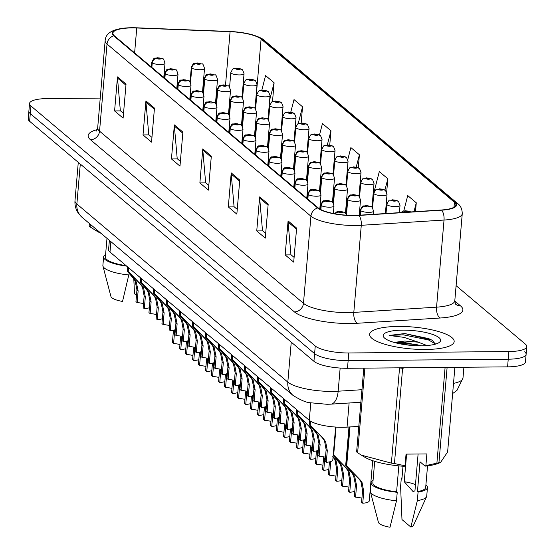 <?xml version="1.0" encoding="UTF-8"?>
<svg xmlns="http://www.w3.org/2000/svg" width="555" height="555" viewBox="0 0 555 555"><rect width="100%" height="100%" fill="white"/><g stroke="black" fill="none" stroke-linecap="round" stroke-linejoin="round"><path stroke-width="0.83" d="M358.814 426.379L347.048 427.121A26.515 6.861 -175.1 0 1 342.83 427.274A26.515 6.861 -175.1 0 1 309.288 420.295L109.994 252.053A26.515 6.861 -175.1 0 1 108.586 249.57L109.377 240.377M425.546 349.477A42.43 10.982 4.9 0 0 454.17 341.582A42.43 10.982 4.9 0 0 398.247 326.437A42.43 10.982 4.9 0 0 369.623 334.332A42.43 10.982 4.9 0 0 425.546 349.477A42.43 10.982 4.9 0 0 454.17 341.582A42.43 10.982 4.9 0 0 398.247 326.437A42.43 10.982 4.9 0 0 369.623 334.332A42.43 10.982 4.9 0 0 425.546 349.477M354.083 215.409A28.284 7.319 -175.1 0 1 318.306 207.972L114.392 35.832A28.284 7.319 -175.1 0 1 112.894 33.182A28.284 7.319 -175.1 0 1 136.752 27.993L230.089 31.677A28.284 7.319 -175.1 0 1 261.1 39.044L454.42 202.242A28.284 7.319 -175.1 0 1 455.919 204.892A28.284 7.319 -175.1 0 1 441.329 209.998L358.579 215.257A28.284 7.319 -175.1 0 1 354.083 215.409M354.312 215.604A28.992 7.506 4.9 0 0 358.918 215.444L441.669 210.185A28.992 7.506 4.9 0 0 455.086 202.235L261.766 39.037A28.992 7.506 4.9 0 0 246.413 33.39A28.992 7.506 4.9 0 0 229.985 31.489L136.641 27.799A28.992 7.506 4.9 0 0 130.252 27.75A28.992 7.506 4.9 0 0 113.726 35.839L317.633 207.972A28.992 7.506 4.9 0 0 354.312 215.604M100.233 98.096L47.425 98.568A26.515 6.861 4.9 0 0 29.533 103.501L28.881 111.16A26.515 6.861 4.9 0 0 30.289 113.643L314.602 353.653A26.515 6.861 4.9 0 0 348.145 360.632L508.227 359.203A26.515 6.861 4.9 0 0 526.119 354.27A26.515 6.861 4.9 0 0 524.711 351.78M123.522 113.38L120.345 110.702L117.5 78.082A7.069 6.417 -49.8 0 1 117.5 76.902L114.587 110.931L123.113 118.125L126.034 84.096L117.5 76.902M120.553 110.875L114.587 110.931M151.952 137.383L148.782 134.705L145.93 102.078A7.069 6.417 -49.8 0 1 145.93 100.899L143.017 134.927L151.543 142.129L154.463 108.1L145.93 100.899M148.983 134.872L143.017 134.927M180.382 161.387L177.212 158.702L174.367 126.082A7.069 6.417 -49.8 0 1 174.367 124.903L171.446 158.931L179.98 166.132L182.893 132.104L174.367 124.903M177.413 158.876L171.446 158.931M294.108 257.388L290.938 254.71L288.087 222.083A7.069 6.417 -49.8 0 1 288.087 220.904L285.173 254.932L293.699 262.133L296.62 228.105L288.087 220.904M291.139 254.877L285.173 254.932M265.678 233.384L262.501 230.707L259.657 198.086A7.069 6.417 -49.8 0 1 259.657 196.907L256.743 230.929L265.269 238.13L268.19 204.101L259.657 196.907M262.709 230.88L256.743 230.929M237.249 209.388L234.071 206.71L231.227 174.083A7.069 6.417 -49.8 0 1 231.227 172.903L228.313 206.932L236.839 214.133L239.753 180.104L231.227 172.903M234.272 206.876L228.313 206.932M208.812 185.384L205.641 182.706L202.797 150.086A7.069 6.417 -49.8 0 1 202.797 148.9L199.876 182.928L208.409 190.129L211.323 156.101L202.797 148.9M205.843 182.879L199.876 182.928M29.533 103.501A26.515 6.861 4.9 0 0 30.941 105.991L315.254 346.001A26.515 6.861 4.9 0 0 348.797 352.973L508.886 351.551A26.515 6.861 4.9 0 0 526.778 346.611A26.515 6.861 4.9 0 0 525.37 344.128L456.099 285.645M301.157 122.981L302.544 106.782L294.011 99.581L290.771 112.145M272.491 101.669L274.115 82.778L265.581 75.577L261.835 90.083M386.682 192.21L387.834 178.786L379.308 171.585L372.932 196.29M415.508 211.642L416.271 202.783L407.738 195.582L403.769 210.949M329.746 145.063L330.974 130.779L322.448 123.585L319.507 134.969M358.294 167.776L359.404 154.783L350.878 147.581L347.791 159.542M346.153 183.448L346.743 183.948M359.404 154.783L356.227 167.097M372.148 205.399L372.738 205.891M387.834 178.786L384.92 190.088M416.271 202.783L413.954 211.739M320.152 161.505L320.741 161.998M330.974 130.779L327.325 144.917M294.157 139.513L294.781 139.624M302.544 106.782L298.153 123.793M295.142 135.462L294.192 139.125M268.301 115.96L268.925 116.071M274.115 82.778L269.668 99.99M418.137 344.905A35.36 9.151 4.9 0 0 399.26 343.67M507.575 366.862A26.515 6.861 4.9 0 0 525.467 361.929L526.119 354.27A26.515 6.861 4.9 0 1 508.227 359.203L348.145 360.632A26.515 6.861 4.9 0 1 314.602 353.653L30.289 113.643A26.515 6.861 4.9 0 1 28.881 111.16L28.222 118.812A26.515 6.861 4.9 0 0 29.63 121.302L313.943 361.312A26.515 6.861 4.9 0 0 347.486 368.291L507.575 366.862L508.886 351.551M325.473 457.264A9.726 2.518 4.9 0 0 319.111 456.245L317.939 455.26L318.938 443.591L317.106 434.558L315.074 431.596C310.106 425.942 308.365 423.652 309.843 424.735L310.162 420.947M310.543 421.183L310.21 425.047L323.454 438.665L325.639 441.759L327.297 450.639L326.291 462.308A13.258 3.434 -175.1 0 0 332.813 459.935L335.636 427.052M315.074 431.596L316.246 432.581C312.978 428.842 311.875 427.364 312.93 428.141L312.493 427.905M309.579 420.523L309.246 424.409L312.937 428.078M316.246 432.581L318.244 435.515L320.11 444.576L319.111 456.245M326.291 462.308L325.126 461.323L326.125 449.654L324.502 440.795L322.288 437.68L310.21 425.047M335.324 213.862A4.419 3.94 -53.2 0 1 338.703 212.149A2.213 0.569 4.9 0 0 341.464 212.704A2.213 0.569 4.9 0 0 342.837 212.086A2.213 0.569 4.9 0 0 340.042 211.504A2.213 0.569 4.9 0 0 338.64 212.093L341.637 212.176L338.703 212.149M338.64 212.093A4.419 4.072 134.1 0 0 335.088 213.821M361.929 498.189A9.726 2.518 4.9 0 0 355.561 497.169L354.395 496.177L355.394 484.508L353.563 475.475L351.53 472.513C346.563 466.866 344.815 464.577 346.292 465.652L349.608 426.962M350.011 426.934L346.667 465.971L359.904 479.582L362.096 482.677L363.747 491.563L362.748 503.232A13.258 3.434 -175.1 0 0 369.269 500.86L372.71 460.699M351.53 472.513L352.696 473.498C349.435 469.759 348.332 468.281 349.386 469.065L348.949 468.829M348.984 426.996L345.696 465.333L349.386 468.996M352.696 473.498L354.7 476.44L356.567 485.5L355.561 497.169M362.748 503.232L361.576 502.247L362.582 490.578L360.958 481.719L358.738 478.604L346.667 465.971M410.749 211.941A4.419 3.94 126.8 0 0 408.841 211.469A2.213 0.569 4.9 0 0 406.08 210.914A2.213 0.569 4.9 0 0 404.706 211.531A2.213 0.569 4.9 0 0 407.502 212.114A2.213 0.569 4.9 0 0 408.903 211.524L405.906 211.441L408.841 211.469M408.903 211.524A4.419 4.072 -45.9 0 1 410.693 211.948M415.48 484.654A19.98 5.168 4.9 0 0 404.241 481.719L413.163 491.675L414.953 490.759L418.102 454.011M406.614 454.115L404.241 481.719M426.982 345.536L418.248 342.171L404.741 341.041L394.126 342.421M394.744 342.588L404.616 342.525L421.016 345.786M435.397 344.142L432.054 340.104L404.713 333.541L389.104 335.463L404.026 337.364L418.248 342.171M421.169 345.786A28.818 7.458 4.9 0 0 439.394 342.324A28.818 7.458 4.9 0 0 431.846 334.166A28.818 7.458 4.9 0 0 402.625 330.135A28.818 7.458 4.9 0 0 384.06 337.579A28.818 7.458 4.9 0 0 421.169 345.786M363.802 368.145L356.622 451.895A47.73 12.356 4.9 0 0 357.628 452.741L361.361 455.135L391.386 463.134L399.551 367.923A47.73 12.356 4.9 0 0 402.611 368.326L394.445 463.536L405.046 465.777L404.29 466.318A41.542 10.753 4.9 0 1 364.739 457.181L361.354 455.135M404.644 367.778L402.611 368.326M391.386 463.134A47.73 12.356 4.9 0 0 394.445 463.536M373.078 480.325A28.284 7.319 4.9 0 0 371.101 482.711L370.365 491.217A28.284 7.319 4.9 0 0 370.428 491.896L378.42 522.324A17.677 4.579 4.9 0 0 390.012 527.25L396.506 500.797L397.234 492.292L396.61 491.765L398.83 465.874M370.428 491.896A28.284 7.319 4.9 0 0 396.506 500.797M371.101 482.711A28.284 7.319 4.9 0 0 397.234 492.292M374.701 461.337L372.856 482.864A26.515 6.861 4.9 0 0 396.61 491.765M405.046 465.777L406.045 454.115L426.892 453.928L425.893 465.589L436.889 463.154A47.73 12.356 4.9 0 0 438.943 462.71L440.517 462.509L447.628 451.937L454.885 367.334M425.893 465.589L425.137 466.138A41.542 10.753 4.9 0 0 438.075 463.467L440.517 462.509M364.885 368.131L357.628 452.741M436.889 463.154L445.054 367.951A47.73 12.356 4.9 0 0 447.108 367.5L438.943 462.71M445.054 367.951L443.112 367.438M401.987 478.035A28.284 7.319 4.9 0 0 401.327 477.966L400.599 486.471L401.98 519.57L410.86 527.063A17.677 4.579 4.9 0 0 413.503 525.335L426.559 496.711A28.284 7.319 4.9 0 0 426.733 496.052L427.461 487.547A28.284 7.319 4.9 0 0 425.921 484.855M425.137 466.138L420.01 461.809L417.457 491.584L418.075 492.105L417.346 500.61A28.284 7.319 4.9 0 0 426.559 496.711M417.346 500.61L410.86 527.063M418.075 492.105A28.284 7.319 4.9 0 0 427.461 487.547M401.327 477.966L401.952 478.493L402.999 466.235M417.457 491.584A26.515 6.861 4.9 0 0 425.699 487.394L427.544 465.867M389.104 335.463L403.18 334.804L428.502 339.951L435.377 343.829M404.713 333.541L428.62 338.599L432.602 340.451M402.34 344.253L413.392 345.55M89.369 223.485L89.14 226.093A47.73 12.356 4.9 0 0 90.146 226.94L97.257 231.379A41.542 10.753 4.9 0 0 100.941 233.253M93.878 229.333L100.448 232.836M105.596 254.523A28.284 7.319 4.9 0 0 103.619 256.909L102.883 265.422A28.284 7.319 4.9 0 0 102.946 266.102L110.944 296.523A17.677 4.579 4.9 0 0 122.53 301.448L129.162 273.4M102.946 266.102A28.284 7.319 4.9 0 0 129.024 274.996M103.619 256.909A28.284 7.319 4.9 0 0 126.686 266.143M106.983 238.352L105.381 257.062A26.515 6.861 4.9 0 0 126.027 265.588M90.375 224.331L90.146 226.94M133.804 278.839L134.497 293.768L136.488 295.447M312.472 446.296A9.726 2.518 4.9 0 0 306.11 445.27L304.938 444.284L305.944 432.616L304.112 423.583L302.08 420.621C297.112 414.967 295.364 412.684 296.842 413.759L297.161 410.055M297.529 410.367L297.216 414.072L310.453 427.69L312.638 430.784L314.296 439.671L313.298 451.34A13.258 3.434 -175.1 0 0 318.362 450.348M302.08 420.621L303.245 421.606C299.984 417.866 298.874 416.389 299.929 417.173L299.492 416.937M296.578 409.562L296.245 413.44L299.936 417.103M303.245 421.606L305.25 424.54L307.109 433.601L306.11 445.27M313.298 451.34L312.125 450.348L313.124 438.679L311.501 429.82L309.288 426.705L297.216 414.072M320.887 209.617L321.234 205.517A4.419 3.94 -53.2 0 1 325.702 201.174A2.213 0.569 4.9 0 0 328.463 201.729A2.213 0.569 4.9 0 0 329.837 201.111A2.213 0.569 4.9 0 0 327.041 200.528A2.213 0.569 4.9 0 0 325.639 201.125L328.636 201.208L325.702 201.174M325.639 201.125A4.419 4.072 134.1 0 0 321.047 205.364A6.632 1.714 -175.1 0 1 320.783 204.816L320.395 209.36M320.693 209.519L321.047 205.364M299.478 435.321A9.726 2.518 4.9 0 0 293.109 434.301L291.944 433.309L292.943 421.64L291.111 412.608L289.079 409.646C284.111 403.998 282.363 401.709 283.841 402.784L284.16 399.08M284.535 399.392L284.216 403.103L297.452 416.715L299.638 419.809L301.296 428.696L300.297 440.365A13.258 3.434 -175.1 0 0 305.361 439.373M289.079 409.646L290.244 410.631C286.984 406.891 285.88 405.414 286.935 406.198L286.498 405.962M283.577 398.587L283.244 402.465L286.935 406.128M290.244 410.631L292.249 413.572L294.108 422.632L293.109 434.301M300.297 440.365L299.124 439.38L300.13 427.711L298.507 418.852L296.287 415.73L284.216 403.103M307.845 199.141L308.233 194.541A4.419 3.94 -53.2 0 1 312.701 190.199A2.213 0.569 4.9 0 0 315.469 190.753A2.213 0.569 4.9 0 0 316.843 190.136A2.213 0.569 4.9 0 0 314.047 189.553A2.213 0.569 4.9 0 0 312.645 190.15L313.908 190.157M312.645 190.15A4.419 4.072 134.1 0 0 308.053 194.389A6.632 1.714 -175.1 0 1 307.789 193.841L307.366 198.739M307.657 198.981L308.053 194.389M313.936 190.178L312.701 190.199M286.477 424.346A9.726 2.518 4.9 0 0 280.115 423.326L278.943 422.334L279.942 410.672L278.111 401.64L276.078 398.677C271.111 393.023 269.369 390.734 270.84 391.816L271.159 388.105M271.534 388.417L271.215 392.128L284.458 405.747L286.644 408.834L288.302 417.721L287.296 429.39A13.258 3.434 -175.1 0 0 292.36 428.398M276.078 398.677L277.243 399.656C273.983 395.923 272.88 394.445 273.934 395.222L273.497 394.987M270.583 387.612L270.25 391.49L273.941 395.16M277.243 399.656L279.248 402.597L281.114 411.657L280.115 423.326M287.296 429.39L286.13 428.404L287.129 416.736L285.506 407.876L283.286 404.762L271.215 392.128M294.844 188.166L295.239 183.573A4.419 3.94 -53.2 0 1 299.707 179.23A2.213 0.569 4.9 0 0 302.468 179.785A2.213 0.569 4.9 0 0 303.842 179.168A2.213 0.569 4.9 0 0 301.046 178.585A2.213 0.569 4.9 0 0 299.644 179.175L302.635 179.258L299.707 179.23M299.644 179.175A4.419 4.072 134.1 0 0 295.052 183.414A6.632 1.714 -175.1 0 1 294.788 182.873L294.365 187.763M294.656 188.006L295.052 183.414M273.476 413.371A9.726 2.518 4.9 0 0 267.115 412.351L265.942 411.366L266.941 399.697L265.117 390.664L263.084 387.702C258.117 382.048 256.368 379.766 257.846 380.841L258.165 377.129M258.533 377.449L258.214 381.153L271.457 394.771L273.643 397.866L275.301 406.753L274.302 418.414A13.258 3.434 -175.1 0 0 279.366 417.422M263.084 387.702L264.249 388.687C260.982 384.948 259.879 383.47 260.933 384.254L260.496 384.018M257.582 376.644L257.249 380.515L260.94 384.185M264.249 388.687L266.254 391.622L268.114 400.682L267.115 412.351M274.302 418.414L273.129 417.429L274.128 405.76L272.505 396.901L270.292 393.786L258.214 381.153M281.843 177.191L282.238 172.598A4.419 3.94 -53.2 0 1 286.706 168.255A2.213 0.569 4.9 0 0 289.467 168.81A2.213 0.569 4.9 0 0 290.841 168.193A2.213 0.569 4.9 0 0 288.045 167.61A2.213 0.569 4.9 0 0 286.644 168.2L289.641 168.283L286.706 168.255M286.644 168.2A4.419 4.072 134.1 0 0 282.051 172.439A6.632 1.714 -175.1 0 1 281.787 171.897L281.371 176.788M281.662 177.038L282.051 172.439M398.351 201.396A4.419 3.94 126.8 0 0 398.122 201.208A4.419 3.94 126.8 0 0 395.84 200.494A2.213 0.569 4.9 0 0 393.079 199.939A2.213 0.569 4.9 0 0 391.705 200.563A2.213 0.569 4.9 0 0 394.501 201.139A2.213 0.569 4.9 0 0 395.902 200.549L392.912 200.466L395.84 200.494M395.902 200.549A4.419 4.072 -45.9 0 1 398.615 201.631L400.03 205.364A6.632 1.714 -175.1 0 1 395.555 206.592A6.632 1.714 -175.1 0 1 386.821 204.226C390.11 197.823 388.68 201.319 392.676 199.772L398.122 201.208M385.357 190.427A4.419 3.94 126.8 0 0 385.121 190.24A4.419 3.94 126.8 0 0 382.846 189.526A2.213 0.569 4.9 0 0 380.078 188.971A2.213 0.569 4.9 0 0 378.704 189.588A2.213 0.569 4.9 0 0 381.5 190.171A2.213 0.569 4.9 0 0 382.908 189.574L379.911 189.491L382.846 189.526M382.908 189.574A4.419 4.072 -45.9 0 1 385.614 190.656L387.029 194.389A6.632 1.714 -175.1 0 1 382.562 195.624A6.632 1.714 -175.1 0 1 373.82 193.258C377.116 186.848 375.679 190.344 379.675 188.804L385.121 190.24M372.356 179.452A4.419 3.94 126.8 0 0 372.127 179.265A4.419 3.94 126.8 0 0 369.845 178.55A2.213 0.569 4.9 0 0 367.084 177.995A2.213 0.569 4.9 0 0 365.71 178.613A2.213 0.569 4.9 0 0 368.506 179.196A2.213 0.569 4.9 0 0 369.908 178.606L366.911 178.523L369.845 178.55M369.908 178.606A4.419 4.072 -45.9 0 1 372.62 179.681L374.035 183.414A6.632 1.714 -175.1 0 1 369.561 184.649A6.632 1.714 -175.1 0 1 360.819 182.283C364.115 175.88 362.679 179.369 366.675 177.829L372.127 179.265M359.356 168.477A4.419 3.94 126.8 0 0 359.127 168.29A4.419 3.94 126.8 0 0 356.844 167.575A2.213 0.569 4.9 0 0 354.083 167.02A2.213 0.569 4.9 0 0 352.709 167.638A2.213 0.569 4.9 0 0 355.505 168.22A2.213 0.569 4.9 0 0 356.907 167.631L353.917 167.548L356.844 167.575M356.907 167.631A4.419 4.072 -45.9 0 1 359.619 168.713L361.034 172.439A6.632 1.714 -175.1 0 1 356.56 173.673A6.632 1.714 -175.1 0 1 347.825 171.308C351.114 164.904 349.685 168.401 353.681 166.854L359.127 168.29M348.928 487.214A9.726 2.518 4.9 0 0 342.567 486.194L341.394 485.209L342.393 473.54L340.562 464.507L333.215 455.232M336.059 427.079L333.666 454.996L346.91 468.614L349.095 471.701L350.753 480.588L349.747 492.257A13.258 3.434 -175.1 0 0 354.811 491.265M338.529 461.545L339.702 462.53C336.434 458.791 335.331 457.313 336.385 458.09L335.948 457.854M333.264 454.656L336.392 458.028M339.702 462.53L341.7 465.465L343.566 474.525L342.567 486.194M349.747 492.257L348.582 491.272L349.581 479.603L347.957 470.744L345.737 467.629L333.666 454.996M360.375 215.139L360.75 210.713A4.419 3.94 -53.2 0 1 365.218 206.37A2.213 0.569 4.9 0 0 367.986 206.925A2.213 0.569 4.9 0 0 369.359 206.3A2.213 0.569 4.9 0 0 366.564 205.725A2.213 0.569 4.9 0 0 365.155 206.314L366.425 206.321M365.155 206.314A4.419 4.072 134.1 0 0 360.57 210.553A6.632 1.714 -175.1 0 1 360.299 210.012L359.862 215.174M360.174 215.153L360.57 210.553M333.298 454.684L335.664 427.059M366.453 206.342L365.218 206.37M333.09 456.744L336.094 460.733L337.752 469.62L336.753 481.289A13.258 3.434 -175.1 0 0 341.818 480.297M329.566 475.219L328.394 474.234L329.392 462.565L330.565 463.55L329.566 475.219A9.726 2.518 4.9 0 1 335.928 476.239M336.753 481.289L335.581 480.297L336.58 468.628L334.956 459.769L332.743 456.654M330.613 461.594L330.565 463.55M346.493 214.417L347.756 199.738A4.419 3.94 -53.2 0 1 352.224 195.395A2.213 0.569 4.9 0 0 354.985 195.95A2.213 0.569 4.9 0 0 356.359 195.332A2.213 0.569 4.9 0 0 353.563 194.75A2.213 0.569 4.9 0 0 352.161 195.339L355.151 195.422L352.224 195.395M352.161 195.339A4.419 4.072 134.1 0 0 347.569 199.578A6.632 1.714 -175.1 0 1 347.305 199.037L346.043 213.71M346.32 214.112L347.569 199.578M323.752 470.314L322.58 469.322L323.586 457.66L324.751 458.645L323.752 470.314A13.258 3.434 -175.1 0 0 328.817 469.322M316.565 464.244L315.4 463.258L316.399 451.59L317.564 452.582L316.565 464.244A9.726 2.518 4.9 0 1 322.927 465.27M317.613 450.618L317.564 452.582M333.5 203.449L334.755 188.762A4.419 3.94 -53.2 0 1 339.223 184.42A2.213 0.569 4.9 0 0 341.984 184.975A2.213 0.569 4.9 0 0 343.358 184.357A2.213 0.569 4.9 0 0 340.562 183.774A2.213 0.569 4.9 0 0 339.161 184.371L342.157 184.454L339.223 184.42M339.161 184.371A4.419 4.072 134.1 0 0 334.568 188.61A6.632 1.714 -175.1 0 1 334.304 188.062L333.049 202.742M333.326 203.144L334.568 188.61M310.751 459.339L309.586 458.354L310.585 446.685L311.75 447.67L310.751 459.339A13.258 3.434 -175.1 0 0 315.816 458.347M303.571 453.275L302.399 452.283L303.398 440.621L304.57 441.607L303.571 453.275A9.726 2.518 4.9 0 1 309.933 454.295M304.612 439.643L304.57 441.607M320.499 192.474L321.754 177.787A4.419 3.94 -53.2 0 1 326.222 173.444A2.213 0.569 4.9 0 0 328.983 173.999A2.213 0.569 4.9 0 0 330.357 173.382A2.213 0.569 4.9 0 0 327.568 172.799A2.213 0.569 4.9 0 0 326.16 173.396L329.157 173.479L326.222 173.444M326.16 173.396A4.419 4.072 134.1 0 0 321.567 177.635A6.632 1.714 -175.1 0 1 321.303 177.087L320.048 191.766M320.325 192.169L321.567 177.635M260.475 402.403A9.726 2.518 4.9 0 0 254.114 401.376L252.948 400.391L253.947 388.722L252.116 379.689L250.083 376.727C245.116 371.08 243.368 368.791 244.845 369.866L245.164 366.161M245.539 366.473L245.22 370.178L258.457 383.796L260.642 386.89L262.3 395.777L261.301 407.446A13.258 3.434 -175.1 0 0 266.365 406.454M250.083 376.727L251.249 377.712C247.988 373.973 246.885 372.495 247.939 373.279L247.502 373.043M244.582 365.669L244.249 369.547L247.939 373.21M251.249 377.712L253.253 380.647L255.113 389.714L254.114 401.376M261.301 407.446L260.128 406.454L261.127 394.792L259.504 385.933L257.291 382.811L245.22 370.178M268.849 166.216L269.237 161.623A4.419 3.94 -53.2 0 1 273.705 157.28A2.213 0.569 4.9 0 0 276.473 157.835A2.213 0.569 4.9 0 0 277.847 157.218A2.213 0.569 4.9 0 0 275.051 156.635A2.213 0.569 4.9 0 0 273.643 157.231L276.64 157.315L273.705 157.28M273.643 157.231A4.419 4.072 134.1 0 0 269.057 161.47A6.632 1.714 -175.1 0 1 268.786 160.922L268.37 165.813M268.662 166.063L269.057 161.47M247.481 391.428A9.726 2.518 4.9 0 0 241.113 390.408L239.947 389.416L240.946 377.747L239.115 368.714L237.082 365.752C232.115 360.105 230.367 357.815 231.844 358.891L232.163 355.186M232.538 355.498L232.219 359.21L245.456 372.821L247.648 375.915L249.299 384.802L248.3 396.471A13.258 3.434 -175.1 0 0 253.364 395.479M237.082 365.752L238.248 366.737C234.987 362.998 233.884 361.52 234.938 362.304L234.501 362.068M231.581 354.694L231.255 358.572L234.945 362.242M238.248 366.737L240.253 369.679L242.119 378.739L241.113 390.408M248.3 396.471L247.135 395.486L248.134 383.817L246.51 374.958L244.29 371.843L232.219 359.21M255.848 155.247L256.243 150.655A4.419 3.94 -53.2 0 1 260.711 146.312A2.213 0.569 4.9 0 0 263.472 146.867A2.213 0.569 4.9 0 0 264.846 146.243A2.213 0.569 4.9 0 0 262.05 145.667A2.213 0.569 4.9 0 0 260.649 146.256L263.639 146.34L260.711 146.312M260.649 146.256A4.419 4.072 134.1 0 0 256.056 150.495A6.632 1.714 -175.1 0 1 255.793 149.954L255.369 154.845M255.661 155.088L256.056 150.495M234.481 380.452A9.726 2.518 4.9 0 0 228.119 379.433L226.946 378.448L227.945 366.779L226.121 357.746L224.088 354.784C219.114 349.13 217.373 346.84 218.85 347.923L219.163 344.211M219.537 344.53L219.218 348.235L232.462 361.853L234.647 364.947L236.305 373.827L235.306 385.496A13.258 3.434 -175.1 0 0 240.37 384.504M224.088 354.784L225.254 355.769C221.986 352.03 220.883 350.552 221.938 351.329L221.5 351.093M218.587 343.725L218.254 347.596L221.945 351.266M225.254 355.769L227.252 358.703L229.118 367.764L228.119 379.433M235.306 385.496L234.134 384.511L235.133 372.842L233.509 363.983L231.296 360.868L219.218 348.235M242.847 144.272L243.243 139.68A4.419 3.94 -53.2 0 1 247.71 135.337A2.213 0.569 4.9 0 0 250.472 135.892A2.213 0.569 4.9 0 0 251.845 135.274A2.213 0.569 4.9 0 0 249.049 134.692A2.213 0.569 4.9 0 0 247.648 135.281L250.645 135.364L247.71 135.337M247.648 135.281A4.419 4.072 134.1 0 0 243.055 139.52A6.632 1.714 -175.1 0 1 242.792 138.979L242.375 143.87M242.66 144.113L243.055 139.52M221.48 369.477A9.726 2.518 4.9 0 0 215.118 368.458L213.946 367.472L214.951 355.804L213.12 346.771L211.087 343.809C206.12 338.155 204.372 335.872 205.85 336.947L206.169 333.243M206.536 333.555L206.224 337.26L219.461 350.878L221.646 353.972L223.304 362.859L222.305 374.528A13.258 3.434 -175.1 0 0 227.37 373.536M211.087 343.809L212.253 344.794C208.992 341.054 207.882 339.577 208.937 340.361L208.5 340.125M205.586 332.75L205.253 336.628L208.944 340.291M212.253 344.794L214.258 347.728L216.117 356.789L215.118 368.458M222.305 374.528L221.133 373.536L222.132 361.867L220.508 353.008L218.295 349.893L206.224 337.26M229.853 133.297L230.242 128.704A4.419 3.94 -53.2 0 1 234.709 124.362A2.213 0.569 4.9 0 0 237.471 124.917A2.213 0.569 4.9 0 0 238.844 124.299A2.213 0.569 4.9 0 0 236.055 123.716A2.213 0.569 4.9 0 0 234.647 124.313L237.644 124.396L234.709 124.362M234.647 124.313A4.419 4.072 134.1 0 0 230.054 128.545A6.632 1.714 -175.1 0 1 229.791 128.004L229.375 132.895M229.666 133.144L230.054 128.545M297.757 448.364L296.585 447.379L297.584 435.71L298.756 436.702L297.757 448.364A13.258 3.434 -175.1 0 0 302.822 447.372M290.57 442.3L289.398 441.315L290.397 429.646L291.569 430.631L290.57 442.3A9.726 2.518 4.9 0 1 296.932 443.32M291.618 428.668L291.569 430.631M307.498 181.499L308.76 166.819A4.419 3.94 -53.2 0 1 313.228 162.476A2.213 0.569 4.9 0 0 315.989 163.031A2.213 0.569 4.9 0 0 317.363 162.414A2.213 0.569 4.9 0 0 314.567 161.831A2.213 0.569 4.9 0 0 313.166 162.421L316.156 162.504L313.228 162.476M313.166 162.421A4.419 4.072 134.1 0 0 308.573 166.66A6.632 1.714 -175.1 0 1 308.309 166.118L307.047 180.791M307.324 181.194L308.573 166.66M284.757 437.396L283.584 436.403L284.583 424.735L285.756 425.727L284.757 437.396A13.258 3.434 -175.1 0 0 289.821 436.403M277.569 431.325L276.397 430.34L277.403 418.671L278.568 419.656L277.569 431.325A9.726 2.518 4.9 0 1 283.931 432.352M278.617 417.7L278.568 419.656M294.497 170.531L295.76 155.844A4.419 3.94 -53.2 0 1 300.227 151.501A2.213 0.569 4.9 0 0 302.988 152.056A2.213 0.569 4.9 0 0 304.362 151.439A2.213 0.569 4.9 0 0 301.566 150.856A2.213 0.569 4.9 0 0 300.165 151.446L303.162 151.529L300.227 151.501M300.165 151.446A4.419 4.072 134.1 0 0 295.572 155.684A6.632 1.714 -175.1 0 1 295.309 155.143L294.053 169.823M294.323 170.219L295.572 155.684M271.756 426.42L270.59 425.435L271.589 413.766L272.755 414.752L271.756 426.42A13.258 3.434 -175.1 0 0 276.82 425.428M264.569 420.357L263.403 419.365L264.402 407.696L265.574 408.688L264.569 420.357A9.726 2.518 4.9 0 1 270.937 421.377M265.616 406.725L265.574 408.688M281.503 159.556L282.759 144.869A4.419 3.94 -53.2 0 1 287.226 140.526A2.213 0.569 4.9 0 0 289.988 141.081A2.213 0.569 4.9 0 0 291.361 140.464A2.213 0.569 4.9 0 0 288.565 139.881A2.213 0.569 4.9 0 0 287.164 140.477L290.161 140.561L287.226 140.526M287.164 140.477A4.419 4.072 134.1 0 0 282.571 144.716A6.632 1.714 -175.1 0 1 282.308 144.168L281.052 158.848M281.329 159.25L282.571 144.716M258.755 415.445L257.589 414.46L258.588 402.791L259.761 403.776L258.755 415.445A13.258 3.434 -175.1 0 0 263.819 414.453M251.575 409.382L250.402 408.397L251.401 396.728L252.574 397.713L251.575 409.382A9.726 2.518 4.9 0 1 257.936 410.402M252.622 395.75L252.574 397.713M268.502 148.58L269.758 133.901A4.419 3.94 -53.2 0 1 274.225 129.558A2.213 0.569 4.9 0 0 276.994 130.113A2.213 0.569 4.9 0 0 278.367 129.488A2.213 0.569 4.9 0 0 275.571 128.913A2.213 0.569 4.9 0 0 274.17 129.502L277.16 129.586L274.225 129.558M274.17 129.502A4.419 4.072 134.1 0 0 269.577 133.741A6.632 1.714 -175.1 0 1 269.307 133.2L268.051 147.873M268.329 148.275L269.577 133.741M346.362 157.502A4.419 3.94 126.8 0 0 346.126 157.315A4.419 3.94 126.8 0 0 343.843 156.607A2.213 0.569 4.9 0 0 341.082 156.045A2.213 0.569 4.9 0 0 339.709 156.67A2.213 0.569 4.9 0 0 342.504 157.245A2.213 0.569 4.9 0 0 343.906 156.656L340.916 156.572L343.843 156.607M343.906 156.656A4.419 4.072 -45.9 0 1 346.618 157.738L348.034 161.47A6.632 1.714 -175.1 0 1 343.566 162.705A6.632 1.714 -175.1 0 1 334.825 160.333C338.12 153.929 336.684 157.426 340.68 155.886L346.126 157.315M333.361 146.534A4.419 3.94 126.8 0 0 333.132 146.347A4.419 3.94 126.8 0 0 330.849 145.632A2.213 0.569 4.9 0 0 328.088 145.077A2.213 0.569 4.9 0 0 326.715 145.694A2.213 0.569 4.9 0 0 329.51 146.277A2.213 0.569 4.9 0 0 330.912 145.681L327.915 145.597L330.849 145.632M330.912 145.681A4.419 4.072 -45.9 0 1 333.624 146.763L335.04 150.495A6.632 1.714 -175.1 0 1 330.565 151.73A6.632 1.714 -175.1 0 1 321.824 149.364C325.119 142.954 323.683 146.451 327.679 144.91L333.132 146.347M320.36 135.559A4.419 3.94 126.8 0 0 320.131 135.371A4.419 3.94 126.8 0 0 317.849 134.657A2.213 0.569 4.9 0 0 315.087 134.102A2.213 0.569 4.9 0 0 313.714 134.719A2.213 0.569 4.9 0 0 316.51 135.302A2.213 0.569 4.9 0 0 317.911 134.712L314.914 134.629L317.849 134.657M317.911 134.712A4.419 4.072 -45.9 0 1 320.624 135.788L322.039 139.52A6.632 1.714 -175.1 0 1 317.564 140.755A6.632 1.714 -175.1 0 1 308.83 138.389C312.118 131.986 310.682 135.482 314.685 133.935L320.131 135.371M208.486 358.509A9.726 2.518 4.9 0 0 202.117 357.489L200.952 356.497L201.951 344.828L200.119 335.796L198.086 332.833C193.119 327.186 191.371 324.897 192.849 325.972L193.168 322.268M193.542 322.58L193.223 326.284L206.46 339.903L208.652 342.997L210.303 351.884L209.304 363.553A13.258 3.434 -175.1 0 0 214.369 362.561M198.086 332.833L199.252 333.819C195.991 330.079 194.888 328.602 195.943 329.386L195.506 329.15M192.585 321.775L192.252 325.653L195.95 329.316M199.252 333.819L201.257 336.76L203.123 345.82L202.117 357.489M209.304 363.553L208.132 362.561L209.138 350.899L207.514 342.04L205.294 338.918L193.223 326.284M216.852 122.329L217.248 117.729A4.419 3.94 -53.2 0 1 221.716 113.386A2.213 0.569 4.9 0 0 224.477 113.942A2.213 0.569 4.9 0 0 225.85 113.324A2.213 0.569 4.9 0 0 223.054 112.741A2.213 0.569 4.9 0 0 221.653 113.338L224.643 113.421L221.716 113.386M221.653 113.338A4.419 4.072 134.1 0 0 217.06 117.577A6.632 1.714 -175.1 0 1 216.797 117.029L216.374 121.927M216.665 122.169L217.06 117.577M195.485 347.534A9.726 2.518 4.9 0 0 189.123 346.514L187.951 345.522L188.95 333.86L187.118 324.821L185.086 321.858C180.118 316.211 178.377 313.922 179.855 314.997L180.167 311.293M180.542 311.605L180.222 315.316L193.466 328.935L195.651 332.022L197.309 340.909L196.303 352.578A13.258 3.434 -175.1 0 0 201.368 351.586M185.086 321.858L186.258 322.844C182.99 319.111 181.887 317.626 182.942 318.41L182.505 318.175M179.591 310.8L179.258 314.678L182.949 318.348M186.258 322.844L188.256 325.785L190.122 334.845L189.123 346.514M196.303 352.578L195.138 351.592L196.137 339.924L194.514 331.064L192.301 327.95L180.222 315.316M203.851 111.354L204.247 106.761A4.419 3.94 -53.2 0 1 208.715 102.418A2.213 0.569 4.9 0 0 211.476 102.973A2.213 0.569 4.9 0 0 212.849 102.356A2.213 0.569 4.9 0 0 210.054 101.773A2.213 0.569 4.9 0 0 208.652 102.363L209.922 102.37M208.652 102.363A4.419 4.072 134.1 0 0 204.06 106.602A6.632 1.714 -175.1 0 1 203.796 106.06L203.373 110.951M203.664 111.194L204.06 106.602M209.943 102.391L208.715 102.418M182.484 336.559A9.726 2.518 4.9 0 0 176.122 335.539L174.95 334.554L175.956 322.885L174.124 313.852L172.092 310.89C167.124 305.236 165.376 302.954 166.854 304.029L167.173 300.317M167.541 300.637L167.228 304.341L180.465 317.959L182.65 321.054L184.309 329.941L183.31 341.602A13.258 3.434 -175.1 0 0 188.374 340.61M172.092 310.89L173.257 311.875C169.996 308.136 168.886 306.658 169.941 307.442L169.504 307.206M166.59 299.832L166.257 303.703L169.948 307.373M173.257 311.875L175.262 314.81L177.121 323.87L176.122 335.539M183.31 341.602L182.137 340.617L183.136 328.949L181.513 320.089L179.3 316.974L167.228 304.341M190.851 100.379L191.246 95.786A4.419 3.94 -53.2 0 1 195.714 91.443A2.213 0.569 4.9 0 0 198.475 91.998A2.213 0.569 4.9 0 0 199.849 91.381A2.213 0.569 4.9 0 0 197.053 90.798A2.213 0.569 4.9 0 0 195.651 91.388L198.648 91.471L195.714 91.443M195.651 91.388A4.419 4.072 134.1 0 0 191.059 95.626A6.632 1.714 -175.1 0 1 190.795 95.085L190.379 99.976M190.67 100.219L191.059 95.626M169.49 325.591A9.726 2.518 4.9 0 0 163.121 324.564L161.956 323.579L162.955 311.91L161.123 302.877L159.091 299.915C154.123 294.261 152.375 291.979 153.853 293.054L154.172 289.349M154.547 289.661L154.228 293.366L167.464 306.984L169.65 310.078L171.308 318.965L170.309 330.634A13.258 3.434 -175.1 0 0 175.373 329.642M159.091 299.915L160.256 300.9C156.996 297.161 155.893 295.683 156.947 296.467L156.51 296.231M153.589 288.857L153.256 292.735L156.947 296.398M160.256 300.9L162.261 303.835L164.12 312.895L163.121 324.564M170.309 330.634L169.136 329.642L170.142 317.973L168.519 309.121L166.299 305.999L154.228 293.366M177.857 89.404L178.252 84.811A4.419 3.94 -53.2 0 1 182.713 80.468A2.213 0.569 4.9 0 0 185.481 81.023A2.213 0.569 4.9 0 0 186.855 80.406A2.213 0.569 4.9 0 0 184.059 79.823A2.213 0.569 4.9 0 0 182.657 80.419L185.648 80.503L182.713 80.468M182.657 80.419A4.419 4.072 134.1 0 0 178.065 84.658A6.632 1.714 -175.1 0 1 177.801 84.11L177.378 89.001M177.669 89.251L178.065 84.658M156.489 314.616A9.726 2.518 4.9 0 0 150.127 313.596L148.955 312.604L149.954 300.935L148.123 291.902L146.09 288.94C141.123 283.293 139.381 281.003 140.852 282.079L141.171 278.374M141.546 278.686L141.227 282.398L154.47 296.009L156.656 299.103L158.314 307.99L157.308 319.659A13.258 3.434 -175.1 0 0 162.372 318.667M146.09 288.94L147.255 289.925C143.995 286.186 142.892 284.708 143.946 285.492L143.509 285.256M140.595 277.882L140.262 281.76L143.953 285.423M147.255 289.925L149.26 292.867L151.126 301.927L150.127 313.596M157.308 319.659L156.142 318.674L157.141 307.005L155.518 298.146L153.298 295.024L141.227 282.398M164.856 78.435L165.251 73.836A4.419 3.94 -53.2 0 1 169.719 69.493A2.213 0.569 4.9 0 0 172.48 70.055A2.213 0.569 4.9 0 0 173.854 69.43A2.213 0.569 4.9 0 0 171.058 68.855A2.213 0.569 4.9 0 0 169.657 69.444L172.647 69.528L169.719 69.493M169.657 69.444A4.419 4.072 134.1 0 0 165.064 73.683A6.632 1.714 -175.1 0 1 164.8 73.142L164.377 78.033M164.668 78.276L165.064 73.683M143.488 303.64A9.726 2.518 4.9 0 0 137.127 302.621L135.954 301.636L136.953 289.967L135.129 280.934L133.096 277.972C128.129 272.318 126.38 270.028 127.858 271.111L128.177 267.399M128.545 267.711L128.226 271.423L141.469 285.041L143.655 288.128L145.313 297.015L144.314 308.684A13.258 3.434 -175.1 0 0 149.378 307.692M133.096 277.972L134.261 278.957C130.994 275.218 129.891 273.74 130.945 274.517L130.508 274.281M127.594 266.913L127.261 270.784L130.952 274.454M134.261 278.957L136.266 281.891L138.126 290.952L137.127 302.621M144.314 308.684L143.141 307.699L144.14 296.03L142.517 287.171L140.304 284.056L128.226 271.423M151.855 67.46L152.25 62.868A4.419 3.94 -53.2 0 1 156.718 58.525A2.213 0.569 4.9 0 0 159.479 59.08A2.213 0.569 4.9 0 0 160.853 58.462A2.213 0.569 4.9 0 0 158.057 57.88A2.213 0.569 4.9 0 0 156.656 58.469L159.653 58.553L156.718 58.525M156.656 58.469A4.419 4.072 134.1 0 0 152.063 62.708A6.632 1.714 -175.1 0 1 151.799 62.167L151.383 67.058M151.675 67.301L152.063 62.708M245.761 404.47L244.588 403.485L245.588 391.816L246.76 392.808L245.761 404.47A13.258 3.434 -175.1 0 0 250.825 403.485M238.574 398.407L237.401 397.422L238.407 385.753L239.573 386.738L238.574 398.407A9.726 2.518 4.9 0 1 244.935 399.427M239.621 384.781L239.573 386.738M255.501 137.605L256.764 122.926A4.419 3.94 -53.2 0 1 261.232 118.583A2.213 0.569 4.9 0 0 263.993 119.138A2.213 0.569 4.9 0 0 265.366 118.52A2.213 0.569 4.9 0 0 262.57 117.938A2.213 0.569 4.9 0 0 261.169 118.527L262.439 118.534M261.169 118.527A4.419 4.072 134.1 0 0 256.576 122.766A6.632 1.714 -175.1 0 1 256.313 122.225L255.05 136.898M255.328 137.3L256.576 122.766M262.459 118.555L261.232 118.583M232.76 393.502L231.588 392.51L232.594 380.848L233.759 381.833L232.76 393.502A13.258 3.434 -175.1 0 0 237.824 392.51M225.573 387.432L224.407 386.446L225.406 374.778L226.579 375.77L225.573 387.432A9.726 2.518 4.9 0 1 231.941 388.458M226.62 373.806L226.579 375.77M242.507 126.637L243.763 111.95A4.419 3.94 -53.2 0 1 248.231 107.608A2.213 0.569 4.9 0 0 250.992 108.163A2.213 0.569 4.9 0 0 252.365 107.545A2.213 0.569 4.9 0 0 249.57 106.962A2.213 0.569 4.9 0 0 248.168 107.559L251.165 107.642L248.231 107.608M248.168 107.559A4.419 4.072 134.1 0 0 243.576 111.791A6.632 1.714 -175.1 0 1 243.312 111.25L242.056 125.93M242.334 126.332L243.576 111.791M219.759 382.527L218.594 381.542L219.593 369.873L220.765 370.858L219.759 382.527A13.258 3.434 -175.1 0 0 224.824 381.535M212.579 376.463L211.406 375.471L212.405 363.802L213.578 364.795L212.579 376.463A9.726 2.518 4.9 0 1 218.941 377.483M213.62 362.831L213.578 364.795M229.506 115.662L230.762 100.975A4.419 3.94 -53.2 0 1 235.23 96.632A2.213 0.569 4.9 0 0 237.998 97.187A2.213 0.569 4.9 0 0 239.371 96.57A2.213 0.569 4.9 0 0 236.576 95.987A2.213 0.569 4.9 0 0 235.167 96.584L238.164 96.667L235.23 96.632M235.167 96.584A4.419 4.072 134.1 0 0 230.582 100.823A6.632 1.714 -175.1 0 1 230.311 100.275L229.055 114.954M229.333 115.357L230.582 100.823M206.765 371.552L205.593 370.567L206.592 358.898L207.764 359.883L206.765 371.552A13.258 3.434 -175.1 0 0 211.83 370.56M199.578 365.488L198.406 364.503L199.405 352.834L200.577 353.819L199.578 365.488A9.726 2.518 4.9 0 1 205.94 366.508M200.626 351.856L200.577 353.819M216.505 104.687L217.768 90.007A4.419 3.94 -53.2 0 1 222.236 85.664A2.213 0.569 4.9 0 0 224.997 86.219A2.213 0.569 4.9 0 0 226.371 85.602A2.213 0.569 4.9 0 0 223.575 85.019A2.213 0.569 4.9 0 0 222.173 85.609L225.163 85.692L222.236 85.664M222.173 85.609A4.419 4.072 134.1 0 0 217.581 89.848A6.632 1.714 -175.1 0 1 217.317 89.306L216.055 103.979M216.332 104.382L217.581 89.848M193.764 360.583L192.592 359.591L193.598 347.923L194.763 348.915L193.764 360.583A13.258 3.434 -175.1 0 0 198.829 359.591M186.577 354.513L185.412 353.528L186.411 341.859L187.576 342.844L186.577 354.513A9.726 2.518 4.9 0 1 192.939 355.533M187.625 340.888L187.576 342.844M203.512 93.719L204.767 79.032A4.419 3.94 -53.2 0 1 209.235 74.689A2.213 0.569 4.9 0 0 211.996 75.244A2.213 0.569 4.9 0 0 213.37 74.627A2.213 0.569 4.9 0 0 210.574 74.044A2.213 0.569 4.9 0 0 209.173 74.634L212.17 74.717L209.235 74.689M209.173 74.634A4.419 4.072 134.1 0 0 204.58 78.872A6.632 1.714 -175.1 0 1 204.316 78.331L203.061 93.011M203.338 93.406L204.58 78.872M180.763 349.608L179.598 348.623L180.597 336.954L181.762 337.94L180.763 349.608A13.258 3.434 -175.1 0 0 185.828 348.616M173.583 343.545L172.411 342.553L173.41 330.884L174.582 331.876L173.583 343.545A9.726 2.518 4.9 0 1 179.945 344.565M174.624 329.913L174.582 331.876M190.511 82.744L191.766 68.057A4.419 3.94 -53.2 0 1 196.234 63.714A2.213 0.569 4.9 0 0 198.995 64.269A2.213 0.569 4.9 0 0 200.369 63.652A2.213 0.569 4.9 0 0 197.58 63.069A2.213 0.569 4.9 0 0 196.172 63.665L199.169 63.749L196.234 63.714M196.172 63.665A4.419 4.072 134.1 0 0 191.579 67.904A6.632 1.714 -175.1 0 1 191.315 67.356L190.06 82.036M190.337 82.438L191.579 67.904M307.359 124.584A4.419 3.94 126.8 0 0 307.13 124.396A4.419 3.94 126.8 0 0 304.848 123.682A2.213 0.569 4.9 0 0 302.087 123.127A2.213 0.569 4.9 0 0 300.713 123.744A2.213 0.569 4.9 0 0 303.509 124.327A2.213 0.569 4.9 0 0 304.91 123.737L301.92 123.654L304.848 123.682M304.91 123.737A4.419 4.072 -45.9 0 1 307.623 124.819L309.038 128.552A6.632 1.714 -175.1 0 1 304.563 129.78A6.632 1.714 -175.1 0 1 295.829 127.414C299.124 121.011 297.688 124.507 301.684 122.96L307.13 124.396M294.365 113.615A4.419 3.94 126.8 0 0 294.129 113.421A4.419 3.94 126.8 0 0 291.854 112.714A2.213 0.569 4.9 0 0 289.093 112.159A2.213 0.569 4.9 0 0 287.719 112.776A2.213 0.569 4.9 0 0 290.508 113.359A2.213 0.569 4.9 0 0 291.916 112.762L288.919 112.679L291.854 112.714M291.916 112.762A4.419 4.072 -45.9 0 1 294.622 113.844L296.044 117.577A6.632 1.714 -175.1 0 1 291.569 118.812A6.632 1.714 -175.1 0 1 282.828 116.446C286.123 110.036 284.687 113.532 288.683 111.992L294.129 113.421M281.364 102.64A4.419 3.94 126.8 0 0 281.135 102.453A4.419 3.94 126.8 0 0 278.853 101.738A2.213 0.569 4.9 0 0 276.092 101.183A2.213 0.569 4.9 0 0 274.718 101.801A2.213 0.569 4.9 0 0 277.514 102.384A2.213 0.569 4.9 0 0 278.915 101.787L275.918 101.704L278.853 101.738M278.915 101.787A4.419 4.072 -45.9 0 1 281.628 102.869L283.043 106.602A6.632 1.714 -175.1 0 1 278.568 107.837A6.632 1.714 -175.1 0 1 269.834 105.471C273.122 99.068 271.686 102.557 275.689 101.017L281.135 102.453M268.363 91.665A4.419 3.94 126.8 0 0 268.134 91.478A4.419 3.94 126.8 0 0 265.852 90.763A2.213 0.569 4.9 0 0 263.091 90.208A2.213 0.569 4.9 0 0 261.717 90.826A2.213 0.569 4.9 0 0 264.513 91.408A2.213 0.569 4.9 0 0 265.914 90.819L262.924 90.736L265.852 90.763M265.914 90.819A4.419 4.072 -45.9 0 1 268.627 91.894L270.042 95.626A6.632 1.714 -175.1 0 1 265.567 96.861A6.632 1.714 -175.1 0 1 256.833 94.496C260.122 88.092 258.692 91.589 262.688 90.042L268.134 91.478M255.369 80.69A4.419 3.94 126.8 0 0 255.133 80.503A4.419 3.94 126.8 0 0 252.858 79.788A2.213 0.569 4.9 0 0 250.09 79.233A2.213 0.569 4.9 0 0 248.716 79.858A2.213 0.569 4.9 0 0 251.512 80.433A2.213 0.569 4.9 0 0 252.92 79.844L249.923 79.76L252.858 79.788M252.92 79.844A4.419 4.072 -45.9 0 1 255.626 80.926L257.041 84.658A6.632 1.714 -175.1 0 1 252.574 85.893A6.632 1.714 -175.1 0 1 243.832 83.521C247.128 77.117 245.692 80.614 249.688 79.074L255.133 80.503M242.369 69.722A4.419 3.94 126.8 0 0 242.14 69.535A4.419 3.94 126.8 0 0 239.857 68.82A2.213 0.569 4.9 0 0 237.096 68.265A2.213 0.569 4.9 0 0 235.722 68.882A2.213 0.569 4.9 0 0 238.518 69.465A2.213 0.569 4.9 0 0 239.92 68.869L236.923 68.785L239.857 68.82M239.92 68.869A4.419 4.072 -45.9 0 1 242.632 69.951L244.047 73.683A6.632 1.714 -175.1 0 1 239.573 74.918A6.632 1.714 -175.1 0 1 230.831 72.552C234.127 66.142 232.691 69.639 236.687 68.099L242.14 69.535M349.116 402.992L347.048 427.121M310.786 402.819L309.288 420.295M110.889 241.654L109.994 252.053M454.781 301.039L460.532 305.888A44.199 11.44 -175.1 0 1 440.08 318.015L357.323 323.274A44.199 11.44 -175.1 0 1 294.4 311.889L90.486 139.756A8.838 8.02 130.2 0 0 99.553 131.174L303.467 303.308A35.36 9.151 4.9 0 0 348.186 312.611A35.36 9.151 4.9 0 0 353.806 312.409L436.563 307.158A35.36 9.151 4.9 0 0 454.802 300.775L455.558 304.14M90.486 139.756A44.199 11.44 -175.1 0 1 97.25 129.599M97.68 127.858A35.36 9.151 4.9 0 0 99.553 131.174L107.025 44.06A35.36 9.151 -175.1 0 1 105.145 40.744L97.68 127.858L96.188 131.147M455.086 202.235A8.838 8.02 130.2 0 1 457.757 203.664C460.629 205.69 462.135 209.02 462.266 213.661A35.36 9.151 -175.1 0 1 444.028 220.051L361.277 225.302A35.36 9.151 -175.1 0 1 355.658 225.496A35.36 9.151 -175.1 0 1 310.932 216.193A8.838 8.02 -49.8 0 1 317.633 207.972M358.918 215.444A8.838 4.28 -93.6 0 1 361.277 225.302L353.806 312.409A8.838 4.28 86.4 0 0 357.323 323.274M261.766 39.037A8.838 8.02 -49.8 0 1 264.43 40.473L457.757 203.664M440.08 318.015A8.838 4.28 86.4 0 1 436.563 307.158L444.028 220.051A8.838 4.28 -93.6 0 0 441.669 210.185M113.726 35.839A8.838 8.02 130.2 0 0 107.025 44.06L310.932 216.193L303.467 303.308A8.838 8.02 130.2 0 1 294.4 311.889M30.941 105.991L29.63 121.302M315.254 346.001L313.943 361.312M348.797 352.973L347.486 368.291M455.669 304.23A8.838 8.02 130.2 0 0 460.532 305.888M136.752 27.993L134.615 52.905M454.42 202.242L453.99 207.251M261.1 39.044L255.127 108.669M230.089 31.677L225.517 85.054M202.797 150.086L211.233 157.204M231.227 174.083L239.663 181.207M259.657 198.086L268.093 205.204M288.087 222.083L296.523 229.208M174.367 126.082L182.796 133.2M145.93 102.078L154.366 109.203M117.5 78.082L125.936 85.199M80.295 164.065L76.867 204.025A17.677 16.04 130.2 0 0 82.14 217.38L78.789 213.835C75.91 209.929 74.647 205.551 74.987 200.702A35.36 9.151 4.9 0 0 76.867 204.025L287.823 382.111A35.36 9.151 4.9 0 0 332.549 391.414A35.36 9.151 4.9 0 0 338.168 391.213L340.153 368.062M291.25 342.157L287.823 382.111A17.677 16.04 130.2 0 0 293.096 395.465L82.14 217.38M453.511 383.373A35.36 9.151 4.9 0 0 462.981 378.066L463.911 367.25M360.882 402.243L330.794 404.158A17.677 8.561 -93.6 0 0 338.168 391.213L361.957 389.707M326.125 449.654L327.297 450.639M322.288 437.68L323.454 438.665M318.938 443.591L320.11 444.576M362.582 490.578L363.747 491.563M358.738 478.604L359.904 479.582M355.394 484.508L356.567 485.5M410.395 343.219A35.36 9.151 4.9 0 0 399.288 342.817M333.347 213.495L333.992 205.947A6.632 1.714 -175.1 0 1 329.524 207.181A6.632 1.714 -175.1 0 1 321.234 205.517M313.124 438.679L314.296 439.671M309.288 426.705L310.453 427.69M305.944 432.616L307.109 433.601M319.791 209.013L320.998 194.978A6.632 1.714 -175.1 0 1 316.523 196.213A6.632 1.714 -175.1 0 1 308.233 194.541M300.13 427.711L301.296 428.696M296.287 415.73L297.452 416.715M292.943 421.64L294.108 422.632M306.776 198.239L307.997 184.003A6.632 1.714 -175.1 0 1 303.523 185.238A6.632 1.714 -175.1 0 1 295.239 183.573M287.129 416.736L288.302 417.721M283.286 404.762L284.458 405.747M279.942 410.672L281.114 411.657M293.775 187.264L294.996 173.028A6.632 1.714 -175.1 0 1 290.529 174.263A6.632 1.714 -175.1 0 1 282.238 172.598M274.128 405.76L275.301 406.753M270.292 393.786L271.457 394.771M266.941 399.697L268.114 400.682M373.238 214.32L373.515 211.143A6.632 1.714 -175.1 0 1 369.04 212.378A6.632 1.714 -175.1 0 1 360.75 210.713M349.581 479.603L350.753 480.588M345.737 467.629L346.91 468.614M342.393 473.54L343.566 474.525M359.224 215.215L360.514 200.168A6.632 1.714 -175.1 0 1 356.039 201.403A6.632 1.714 -175.1 0 1 347.756 199.738M336.58 468.628L337.752 469.62M333.069 456.931L333.909 457.639M345.467 213.085L347.513 189.193A6.632 1.714 -175.1 0 1 343.039 190.427A6.632 1.714 -175.1 0 1 334.755 188.762M332.466 202.11L334.519 178.224A6.632 1.714 -175.1 0 1 330.045 179.459A6.632 1.714 -175.1 0 1 321.754 177.787M280.781 176.289L282.002 162.06A6.632 1.714 -175.1 0 1 277.528 163.288A6.632 1.714 -175.1 0 1 269.237 161.623M261.127 394.792L262.3 395.777M257.291 382.811L258.457 383.796M253.947 388.722L255.113 389.714M267.781 165.321L269.002 151.085A6.632 1.714 -175.1 0 1 264.527 152.32A6.632 1.714 -175.1 0 1 256.243 150.655M248.134 383.817L249.299 384.802M244.29 371.843L245.456 372.821M240.946 377.747L242.119 378.739M254.78 154.345L256.001 140.11A6.632 1.714 -175.1 0 1 251.526 141.345A6.632 1.714 -175.1 0 1 243.243 139.68M235.133 372.842L236.305 373.827M231.296 360.868L232.462 361.853M227.945 366.779L229.118 367.764M241.786 143.37L243.007 129.135A6.632 1.714 -175.1 0 1 238.532 130.369A6.632 1.714 -175.1 0 1 230.242 128.704M222.132 361.867L223.304 362.859M218.295 349.893L219.461 350.878M214.951 355.804L216.117 356.789M319.472 191.142L321.518 167.249A6.632 1.714 -175.1 0 1 317.044 168.484A6.632 1.714 -175.1 0 1 308.76 166.819M306.471 180.167L308.518 156.274A6.632 1.714 -175.1 0 1 304.043 157.509A6.632 1.714 -175.1 0 1 295.76 155.844M293.47 169.192L295.517 145.306A6.632 1.714 -175.1 0 1 291.049 146.534A6.632 1.714 -175.1 0 1 282.759 144.869M280.476 158.217L282.523 134.331A6.632 1.714 -175.1 0 1 278.048 135.566A6.632 1.714 -175.1 0 1 269.758 133.901M228.785 132.402L230.006 118.166A6.632 1.714 -175.1 0 1 225.531 119.401A6.632 1.714 -175.1 0 1 217.248 117.729M209.138 350.899L210.303 351.884M205.294 338.918L206.46 339.903M201.951 344.828L203.123 345.82M215.784 121.427L217.005 107.191A6.632 1.714 -175.1 0 1 212.53 108.426A6.632 1.714 -175.1 0 1 204.247 106.761M196.137 339.924L197.309 340.909M192.301 327.95L193.466 328.935M188.95 333.86L190.122 334.845M202.79 110.452L204.004 96.216A6.632 1.714 -175.1 0 1 199.536 97.451A6.632 1.714 -175.1 0 1 191.246 95.786M183.136 328.949L184.309 329.941M179.3 316.974L180.465 317.959M175.956 322.885L177.121 323.87M189.789 99.477L191.01 85.241A6.632 1.714 -175.1 0 1 186.535 86.476A6.632 1.714 -175.1 0 1 178.252 84.811M170.142 317.973L171.308 318.965M166.299 305.999L167.464 306.984M162.955 311.91L164.12 312.895M176.788 88.509L178.009 74.273A6.632 1.714 -175.1 0 1 173.535 75.508A6.632 1.714 -175.1 0 1 165.251 73.836M157.141 307.005L158.314 307.99M153.298 295.024L154.47 296.009M149.954 300.935L151.126 301.927M163.787 77.534L165.008 63.298A6.632 1.714 -175.1 0 1 160.541 64.533A6.632 1.714 -175.1 0 1 152.25 62.868M144.14 296.03L145.313 297.015M140.304 284.056L141.469 285.041M136.953 289.967L138.126 290.952M267.475 147.248L269.522 123.356A6.632 1.714 -175.1 0 1 265.047 124.591A6.632 1.714 -175.1 0 1 256.764 122.926M254.474 136.273L256.521 112.381A6.632 1.714 -175.1 0 1 252.053 113.615A6.632 1.714 -175.1 0 1 243.763 111.95M241.474 125.298L243.527 101.412A6.632 1.714 -175.1 0 1 239.052 102.647A6.632 1.714 -175.1 0 1 230.762 100.975M228.48 114.33L230.526 90.437A6.632 1.714 -175.1 0 1 226.051 91.672A6.632 1.714 -175.1 0 1 217.768 90.007M215.479 103.355L217.525 79.462A6.632 1.714 -175.1 0 1 213.051 80.697A6.632 1.714 -175.1 0 1 204.767 79.032M202.478 92.38L204.531 68.487A6.632 1.714 -175.1 0 1 200.057 69.722A6.632 1.714 -175.1 0 1 191.766 68.057M246.413 33.39C255.834 35.527 261.842 37.893 264.43 40.473M130.252 27.75C113.914 28.256 105.547 32.592 105.145 40.744M526.778 346.611L526.119 354.27M462.266 213.661L454.802 300.775M330.794 404.158L327.02 404.29L310.585 402.777C306.686 402.708 300.852 400.273 293.096 395.465M74.987 200.702L78.276 162.365M462.981 378.066L456.966 390.401L452.637 393.544M346.813 215.208L344.676 212.496L340.812 211.386L336.802 211.83L334.492 213.71M400.946 212.565L402.861 211.233L405.677 210.747L411.123 212.183M333.992 205.947C332.847 202.207 332.077 200.73 331.675 201.52L326.638 200.362C322.802 201.652 323.905 198.732 320.783 204.816M320.998 194.978C319.853 191.232 319.076 189.754 318.674 190.545L313.637 189.394C309.801 190.677 310.911 187.756 307.789 193.841M307.997 184.003C306.853 180.257 306.076 178.779 305.68 179.57L300.644 178.419C296.807 179.702 297.91 176.781 294.788 182.873M294.996 173.028C293.852 169.282 293.082 167.811 292.679 168.602L287.643 167.444C283.806 168.734 284.909 165.806 281.787 171.897M386.023 213.508L386.821 204.226M399.406 212.662L400.03 205.364M372.565 207.931L373.82 193.258M385.392 213.55L387.029 194.389M359.564 196.956L360.819 182.283M371.982 207.306L374.035 183.414M346.563 185.987L347.825 171.308M358.988 196.331L361.034 172.439M373.515 211.143C372.37 207.397 371.593 205.919 371.191 206.71L366.154 205.558C362.318 206.842 363.428 203.921 360.299 210.012M360.514 200.168C359.369 196.421 358.592 194.944 358.19 195.742L353.16 194.583C349.317 195.873 350.427 192.946 347.305 199.037M347.513 189.193C346.369 185.453 345.599 183.976 345.196 184.766L340.159 183.608C336.323 184.898 337.426 181.978 334.304 188.062M334.519 178.224C333.368 174.478 332.598 173 332.195 173.791L327.159 172.64C323.322 173.923 324.425 171.002 321.303 177.087M282.002 162.06C280.858 158.314 280.081 156.836 279.678 157.627L274.642 156.468C270.805 157.759 271.915 154.838 268.786 160.922M269.002 151.085C267.857 147.339 267.08 145.861 266.684 146.652L261.648 145.5C257.804 146.784 258.914 143.863 255.793 149.954M256.001 140.11C254.856 136.363 254.086 134.886 253.684 135.684L248.647 134.525C244.81 135.808 245.914 132.888 242.792 138.979M243.007 129.135C241.855 125.395 241.085 123.918 240.683 124.708L235.646 123.55C231.81 124.84 232.913 121.913 229.791 128.004M321.518 167.249C320.374 163.503 319.597 162.025 319.194 162.816L314.165 161.665C310.321 162.948 311.431 160.027 308.309 166.118M308.518 156.274C307.373 152.528 306.603 151.057 306.2 151.848L301.164 150.689C297.327 151.98 298.43 149.052 295.309 155.143M295.517 145.306C294.372 141.56 293.602 140.082 293.2 140.873L288.163 139.714C284.326 141.005 285.43 138.084 282.308 144.168M282.523 134.331C281.378 130.585 280.601 129.107 280.199 129.898L275.162 128.746C271.326 130.03 272.436 127.109 269.307 133.2M333.569 175.012L334.825 160.333M345.987 185.356L348.034 161.47M320.568 164.037L321.824 149.364M332.986 174.388L335.04 150.495M307.567 153.069L308.83 138.389M319.992 163.413L322.039 139.52M230.006 118.166C228.861 114.42 228.084 112.943 227.682 113.733L222.652 112.575C218.809 113.865 219.919 110.944 216.797 117.029M217.005 107.191C215.86 103.445 215.09 101.967 214.688 102.758L209.651 101.607C205.815 102.89 206.918 99.969 203.796 106.06M204.004 96.216C202.859 92.47 202.089 90.992 201.687 91.79L196.65 90.631C192.814 91.922 193.917 88.994 190.795 95.085M191.01 85.241C189.865 81.502 189.088 80.024 188.686 80.815L183.65 79.656C179.813 80.947 180.923 78.026 177.801 84.11M178.009 74.273C176.865 70.527 176.095 69.049 175.692 69.84L170.656 68.688C166.819 69.972 167.922 67.051 164.8 73.142M165.008 63.298C163.864 59.551 163.094 58.074 162.691 58.865L157.655 57.713C153.818 58.997 154.921 56.076 151.799 62.167M269.522 123.356C268.377 119.609 267.6 118.132 267.205 118.93L262.168 117.771C258.332 119.054 259.435 116.134 256.313 122.225M256.521 112.381C255.376 108.641 254.606 107.164 254.204 107.954L249.167 106.796C245.331 108.086 246.434 105.159 243.312 111.25M243.527 101.412C242.382 97.666 241.605 96.188 241.203 96.979L236.166 95.828C232.33 97.111 233.44 94.19 230.311 100.275M230.526 90.437C229.381 86.691 228.604 85.213 228.209 86.004L223.172 84.853C219.329 86.136 220.439 83.215 217.317 89.306M217.525 79.462C216.381 75.716 215.611 74.238 215.208 75.036L210.172 73.877C206.335 75.168 207.438 72.24 204.316 78.331M204.531 68.487C203.38 64.748 202.61 63.27 202.207 64.061L197.171 62.902C193.334 64.193 194.437 61.272 191.315 67.356M294.573 142.094L295.829 127.414M306.991 152.438L309.038 128.552M281.572 131.119L282.828 116.446M293.99 141.463L296.044 117.577M268.571 120.144L269.834 105.471M280.997 130.494L283.043 106.602M255.577 109.175L256.833 94.496M267.996 119.519L270.042 95.626M242.577 98.2L243.832 83.521M254.995 108.544L257.041 84.658M229.576 87.225L230.831 72.552M241.994 97.576L244.047 73.683"/></g></svg>
